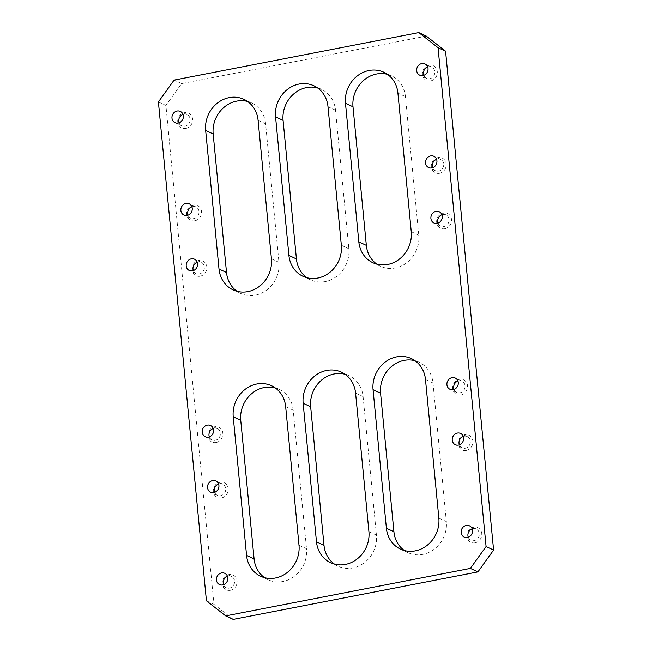 <?xml version="1.0" encoding="UTF-8"?>
<svg xmlns="http://www.w3.org/2000/svg" width="652" height="652" viewBox="0 0 652 652"><rect width="100%" height="100%" fill="white"/><g stroke="black" fill="none" stroke-linecap="round" stroke-linejoin="round"><path stroke-width="0.49" stroke-dasharray="3.26 2.44" d="M258.086 120.253L265.6 123.766L278.942 262.332A28.664 25.819 -65 0 1 267.54 289.382A28.664 25.819 -65 0 1 240.588 293.392L233.074 289.879M265.6 123.766A28.664 25.819 -65 0 0 251.525 102.886A28.664 25.819 -65 0 0 247.605 101.459M233.204 619.4L213.946 604.314L165.91 105.469L158.395 101.956M426.318 36.113L181.615 83.603L165.91 105.469M200.156 276.212A8.126 7.319 -65 0 0 205.453 263.188A8.126 7.319 -65 0 0 192.593 265.682A8.126 7.319 -65 0 0 200.156 276.212M466.213 450.434A8.126 7.319 -65 0 0 471.51 437.411A8.126 7.319 -65 0 0 458.641 439.904A8.126 7.319 -65 0 0 466.213 450.434M185.926 128.403A8.126 7.319 -65 0 0 191.223 115.38A8.126 7.319 -65 0 0 178.355 117.873A8.126 7.319 -65 0 0 185.926 128.403M230.4 590.304A8.126 7.319 -65 0 0 235.698 577.273A8.126 7.319 -65 0 0 222.829 579.775A8.126 7.319 -65 0 0 230.4 590.304M194.818 220.783A8.126 7.319 -65 0 0 200.123 207.76A8.126 7.319 -65 0 0 187.254 210.254A8.126 7.319 -65 0 0 194.818 220.783M221.509 497.924A8.126 7.319 -65 0 0 226.806 484.892A8.126 7.319 -65 0 0 213.938 487.394A8.126 7.319 -65 0 0 221.509 497.924M439.521 173.293A8.126 7.319 -65 0 0 444.827 160.27A8.126 7.319 -65 0 0 431.958 162.764A8.126 7.319 -65 0 0 439.521 173.293M430.63 80.921A8.126 7.319 -65 0 0 435.927 67.889A8.126 7.319 -65 0 0 423.067 70.392A8.126 7.319 -65 0 0 430.63 80.921M475.104 542.814A8.126 7.319 -65 0 0 480.402 529.791A8.126 7.319 -65 0 0 467.541 532.285A8.126 7.319 -65 0 0 475.104 542.814M444.86 228.722A8.126 7.319 -65 0 0 450.165 215.698A8.126 7.319 -65 0 0 437.296 218.192A8.126 7.319 -65 0 0 444.86 228.722M216.171 442.496A8.126 7.319 -65 0 0 221.468 429.464A8.126 7.319 -65 0 0 208.599 431.966A8.126 7.319 -65 0 0 216.171 442.496M460.874 395.006A8.126 7.319 -65 0 0 466.172 381.982A8.126 7.319 -65 0 0 453.303 384.476A8.126 7.319 -65 0 0 460.874 395.006M236.986 291.297A28.664 25.819 -65 0 0 240.588 293.392M264.565 577.672A28.664 25.819 -65 0 0 268.168 579.767A28.664 25.819 -65 0 0 295.111 575.757A28.664 25.819 -65 0 0 306.522 548.707L298.999 545.194M285.657 406.628L293.18 410.141L306.522 548.707M293.18 410.141A28.664 25.819 -65 0 0 279.097 389.26A28.664 25.819 -65 0 0 275.177 387.842M306.905 277.728A28.664 25.819 -65 0 0 310.507 279.822A28.664 25.819 -65 0 0 337.451 275.82A28.664 25.819 -65 0 0 348.861 248.762L341.346 245.25M317.524 87.898A28.664 25.819 -65 0 1 321.436 89.316A28.664 25.819 -65 0 1 335.519 110.196L348.861 248.762M334.476 564.102A28.664 25.819 -65 0 0 338.078 566.197A28.664 25.819 -65 0 0 365.03 562.195A28.664 25.819 -65 0 0 376.44 535.137L363.091 396.571A28.664 25.819 -65 0 0 349.016 375.691A28.664 25.819 -65 0 0 345.095 374.272M376.823 264.158A28.664 25.819 -65 0 0 380.426 266.252A28.664 25.819 -65 0 0 407.37 262.251A28.664 25.819 -65 0 0 418.78 235.201L411.257 231.688M387.435 74.328A28.664 25.819 -65 0 1 391.355 75.746A28.664 25.819 -65 0 1 405.438 96.626L418.78 235.201M404.395 550.541A28.664 25.819 -65 0 0 407.997 552.627A28.664 25.819 -65 0 0 434.949 548.625A28.664 25.819 -65 0 0 446.351 521.576L433.009 383.001A28.664 25.819 -65 0 0 418.926 362.121A28.664 25.819 -65 0 0 415.014 360.703M181.615 83.603L174.092 80.09M213.946 604.314L206.423 600.802M197.222 262.234A6.21 5.591 115 0 1 201.281 262.381A6.21 5.591 115 0 1 204.255 268.665A6.21 5.591 115 0 1 199.227 274.011A6.21 5.591 115 0 1 196.024 273.636A6.21 5.591 115 0 1 193.31 270.613M463.279 436.457A6.21 5.591 115 0 1 467.329 436.604A6.21 5.591 115 0 1 470.312 442.895A6.21 5.591 115 0 1 465.283 448.234A6.21 5.591 115 0 1 462.072 447.859A6.21 5.591 115 0 1 459.358 444.843M182.992 114.434A6.21 5.591 115 0 1 187.051 114.573A6.21 5.591 115 0 1 190.025 120.865A6.21 5.591 115 0 1 184.997 126.203A6.21 5.591 115 0 1 181.786 125.828A6.21 5.591 115 0 1 179.072 122.812M227.466 576.327A6.21 5.591 115 0 1 231.525 576.474A6.21 5.591 115 0 1 234.5 582.758A6.21 5.591 115 0 1 229.471 588.104A6.21 5.591 115 0 1 226.26 587.721A6.21 5.591 115 0 1 223.554 584.705M191.884 206.806A6.21 5.591 115 0 1 195.942 206.953A6.21 5.591 115 0 1 198.917 213.245A6.21 5.591 115 0 1 193.888 218.583A6.21 5.591 115 0 1 190.686 218.208A6.21 5.591 115 0 1 187.972 215.184M218.575 483.947A6.21 5.591 115 0 1 222.625 484.094A6.21 5.591 115 0 1 225.608 490.377A6.21 5.591 115 0 1 220.58 495.724A6.21 5.591 115 0 1 217.369 495.341A6.21 5.591 115 0 1 214.655 492.325M436.596 159.324A6.21 5.591 115 0 1 440.646 159.463A6.21 5.591 115 0 1 443.629 165.755A6.21 5.591 115 0 1 438.592 171.101A6.21 5.591 115 0 1 435.389 170.718A6.21 5.591 115 0 1 432.675 167.703M427.696 66.944A6.21 5.591 115 0 1 431.754 67.091A6.21 5.591 115 0 1 434.729 73.374A6.21 5.591 115 0 1 429.701 78.721A6.21 5.591 115 0 1 426.489 78.338A6.21 5.591 115 0 1 423.784 75.322M472.17 528.837A6.21 5.591 115 0 1 476.229 528.984A6.21 5.591 115 0 1 479.204 535.268A6.21 5.591 115 0 1 474.175 540.614A6.21 5.591 115 0 1 470.972 540.239A6.21 5.591 115 0 1 468.258 537.215M441.926 214.752A6.21 5.591 115 0 1 445.984 214.891A6.21 5.591 115 0 1 448.967 221.183A6.21 5.591 115 0 1 443.93 226.529A6.21 5.591 115 0 1 440.728 226.146A6.21 5.591 115 0 1 438.014 223.131M213.237 428.519A6.21 5.591 115 0 1 217.287 428.666A6.21 5.591 115 0 1 220.27 434.949A6.21 5.591 115 0 1 215.242 440.296A6.21 5.591 115 0 1 212.03 439.921A6.21 5.591 115 0 1 209.316 436.897M457.94 381.029A6.21 5.591 115 0 1 461.999 381.175A6.21 5.591 115 0 1 464.974 387.467A6.21 5.591 115 0 1 459.945 392.806A6.21 5.591 115 0 1 456.734 392.431A6.21 5.591 115 0 1 454.028 389.415M271.428 258.82L278.942 262.332M335.519 110.196L327.997 106.683M368.918 531.624L376.44 535.137M355.576 393.058L363.091 396.571M405.438 96.626L397.916 93.114M438.837 518.063L446.351 521.576M425.487 379.488L433.009 383.001M251.525 102.886L244.003 99.373M268.168 579.767L260.645 576.254M279.097 389.26L271.574 385.748M461.999 381.175L455.226 378.013M456.734 392.431L449.97 389.268M217.287 428.666L210.523 425.503M212.03 439.921L205.266 436.758M445.984 214.891L439.22 211.729M440.728 226.146L433.955 222.984M476.229 528.984L469.464 525.822M470.972 540.239L464.2 537.077M431.754 67.091L424.982 63.929M426.489 78.338L419.725 75.176M440.646 159.463L433.882 156.301M435.389 170.718L428.625 167.556M222.625 484.094L215.861 480.931M217.369 495.341L210.604 492.178M195.942 206.953L189.178 203.791M190.686 218.208L183.913 215.046M231.525 576.474L224.753 573.312M226.26 587.721L219.496 584.559M187.051 114.573L180.278 111.41M181.786 125.828L175.021 122.666M467.329 436.604L460.565 433.441M462.072 447.859L455.308 444.697M201.281 262.381L194.516 259.219M196.024 273.636L189.251 270.474M321.436 89.316L313.922 85.803M310.507 279.822L302.984 276.309M349.016 375.691L341.493 372.178M338.078 566.197L330.564 562.684M391.355 75.746L383.832 72.233M380.426 266.252L372.903 262.74M418.926 362.121L411.412 358.608M407.997 552.627L400.475 549.114"/><path stroke-width="0.98" d="M258.086 120.253L271.428 258.82A28.664 25.819 -65 0 1 260.018 285.869A28.664 25.819 -65 0 1 233.074 289.879A28.664 25.819 -65 0 1 218.99 268.999L205.649 130.424A28.664 25.819 -65 0 1 217.051 103.375A28.664 25.819 -65 0 1 244.003 99.373A28.664 25.819 -65 0 1 258.086 120.253M247.605 101.459A28.664 25.819 -65 0 0 213.163 133.937L205.649 130.424M438.054 47.686L486.09 546.531L470.385 568.397L225.682 615.887L206.423 600.802L158.395 101.956L174.092 80.09L418.796 32.6L438.054 47.686L445.577 51.198L493.605 550.043L477.908 571.91L470.385 568.397M192.462 270.849A6.21 5.591 -65 0 0 197.491 265.503A6.21 5.591 -65 0 0 194.516 259.219A6.21 5.591 -65 0 0 186.814 262.479A6.21 5.591 -65 0 0 189.251 270.474A6.21 5.591 -65 0 0 192.462 270.849M458.511 445.072A6.21 5.591 -65 0 0 463.548 439.733A6.21 5.591 -65 0 0 460.565 433.441A6.21 5.591 -65 0 0 452.871 436.701A6.21 5.591 -65 0 0 455.308 444.697A6.21 5.591 -65 0 0 458.511 445.072M178.232 123.041A6.21 5.591 -65 0 0 183.261 117.702A6.21 5.591 -65 0 0 180.278 111.41A6.21 5.591 -65 0 0 172.584 114.67A6.21 5.591 -65 0 0 175.021 122.666A6.21 5.591 -65 0 0 178.232 123.041M222.707 584.942A6.21 5.591 -65 0 0 227.735 579.595A6.21 5.591 -65 0 0 224.753 573.312A6.21 5.591 -65 0 0 217.059 576.564A6.21 5.591 -65 0 0 219.496 584.559A6.21 5.591 -65 0 0 222.707 584.942M187.124 215.421A6.21 5.591 -65 0 0 192.153 210.083A6.21 5.591 -65 0 0 189.178 203.791A6.21 5.591 -65 0 0 181.476 207.051A6.21 5.591 -65 0 0 183.913 215.046A6.21 5.591 -65 0 0 187.124 215.421M213.807 492.562A6.21 5.591 -65 0 0 218.836 487.215A6.21 5.591 -65 0 0 215.861 480.931A6.21 5.591 -65 0 0 208.159 484.183A6.21 5.591 -65 0 0 210.604 492.178A6.21 5.591 -65 0 0 213.807 492.562M431.828 167.939A6.21 5.591 -65 0 0 436.856 162.593A6.21 5.591 -65 0 0 433.882 156.301A6.21 5.591 -65 0 0 426.18 159.561A6.21 5.591 -65 0 0 428.625 167.556A6.21 5.591 -65 0 0 431.828 167.939M422.936 75.559A6.21 5.591 -65 0 0 427.965 70.212A6.21 5.591 -65 0 0 424.982 63.929A6.21 5.591 -65 0 0 417.288 67.18A6.21 5.591 -65 0 0 419.725 75.176A6.21 5.591 -65 0 0 422.936 75.559M467.411 537.452A6.21 5.591 -65 0 0 472.439 532.105A6.21 5.591 -65 0 0 469.464 525.822A6.21 5.591 -65 0 0 461.763 529.082A6.21 5.591 -65 0 0 464.2 537.077A6.21 5.591 -65 0 0 467.411 537.452M437.166 223.367A6.21 5.591 -65 0 0 442.195 218.021A6.21 5.591 -65 0 0 439.22 211.729A6.21 5.591 -65 0 0 431.518 214.989A6.21 5.591 -65 0 0 433.955 222.984A6.21 5.591 -65 0 0 437.166 223.367M208.469 437.133A6.21 5.591 -65 0 0 213.506 431.787A6.21 5.591 -65 0 0 210.523 425.503A6.21 5.591 -65 0 0 202.829 428.755A6.21 5.591 -65 0 0 205.266 436.758A6.21 5.591 -65 0 0 208.469 437.133M453.181 389.643A6.21 5.591 -65 0 0 458.209 384.305A6.21 5.591 -65 0 0 455.226 378.013A6.21 5.591 -65 0 0 447.533 381.273A6.21 5.591 -65 0 0 449.97 389.268A6.21 5.591 -65 0 0 453.181 389.643M233.22 416.799L246.562 555.374A28.664 25.819 -65 0 0 260.645 576.254A28.664 25.819 -65 0 0 287.597 572.244A28.664 25.819 -65 0 0 298.999 545.194L285.657 406.628A28.664 25.819 -65 0 0 271.574 385.748A28.664 25.819 -65 0 0 244.63 389.749A28.664 25.819 -65 0 0 233.22 416.799L240.743 420.312A28.664 25.819 -65 0 1 275.177 387.842M288.909 255.429A28.664 25.819 -65 0 0 302.984 276.309A28.664 25.819 -65 0 0 329.936 272.3A28.664 25.819 -65 0 0 341.346 245.25L327.997 106.683A28.664 25.819 -65 0 0 313.922 85.803A28.664 25.819 -65 0 0 286.97 89.805A28.664 25.819 -65 0 0 275.56 116.863L288.909 255.429L296.424 258.942A28.664 25.819 -65 0 0 306.905 277.728M303.139 403.238L316.481 541.804A28.664 25.819 -65 0 0 330.564 562.684A28.664 25.819 -65 0 0 357.508 558.683A28.664 25.819 -65 0 0 368.918 531.624L355.576 393.058A28.664 25.819 -65 0 0 341.493 372.178A28.664 25.819 -65 0 0 314.549 376.18A28.664 25.819 -65 0 0 303.139 403.238L310.654 406.75L324.003 545.317A28.664 25.819 -65 0 0 334.476 564.102M358.82 241.859A28.664 25.819 -65 0 0 372.903 262.74A28.664 25.819 -65 0 0 399.855 258.738A28.664 25.819 -65 0 0 411.257 231.688L397.916 93.114A28.664 25.819 -65 0 0 383.832 72.233A28.664 25.819 -65 0 0 356.888 76.243A28.664 25.819 -65 0 0 345.478 103.293L358.82 241.859L366.342 245.372A28.664 25.819 -65 0 0 376.823 264.158M373.058 389.668L386.4 528.234A28.664 25.819 -65 0 0 400.475 549.114A28.664 25.819 -65 0 0 427.427 545.113A28.664 25.819 -65 0 0 438.837 518.063L425.487 379.488A28.664 25.819 -65 0 0 411.412 358.608A28.664 25.819 -65 0 0 384.46 362.618A28.664 25.819 -65 0 0 373.058 389.668L380.572 393.18L393.914 531.747A28.664 25.819 -65 0 0 404.395 550.541M225.682 615.887L233.204 619.4L477.908 571.91M418.796 32.6L426.318 36.113L445.577 51.198M218.99 268.999L226.513 272.512L213.163 133.937M226.513 272.512A28.664 25.819 -65 0 0 236.986 291.297M240.743 420.312L254.084 558.886A28.664 25.819 -65 0 0 264.565 577.672M317.524 87.898A28.664 25.819 -65 0 0 283.082 120.375L275.56 116.863M296.424 258.942L283.082 120.375M345.095 374.272A28.664 25.819 -65 0 0 310.654 406.75M387.435 74.328A28.664 25.819 -65 0 0 353.001 106.806L345.478 103.293M366.342 245.372L353.001 106.806M415.014 360.703A28.664 25.819 -65 0 0 380.572 393.18M493.605 550.043L486.09 546.531M193.31 270.613A6.21 5.591 115 0 1 197.222 262.234M459.358 444.843A6.21 5.591 115 0 1 463.279 436.457M179.072 122.812A6.21 5.591 115 0 1 182.992 114.434M223.554 584.705A6.21 5.591 115 0 1 227.466 576.327M187.972 215.184A6.21 5.591 115 0 1 191.884 206.806M214.655 492.325A6.21 5.591 115 0 1 218.575 483.947M432.675 167.703A6.21 5.591 115 0 1 436.596 159.324M423.784 75.322A6.21 5.591 115 0 1 427.696 66.944M468.258 537.215A6.21 5.591 115 0 1 472.17 528.837M438.014 223.131A6.21 5.591 115 0 1 441.926 214.752M209.316 436.897A6.21 5.591 115 0 1 213.237 428.519M454.028 389.415A6.21 5.591 115 0 1 457.94 381.029M254.084 558.886L246.562 555.374M316.481 541.804L324.003 545.317M386.4 528.234L393.914 531.747"/></g></svg>
